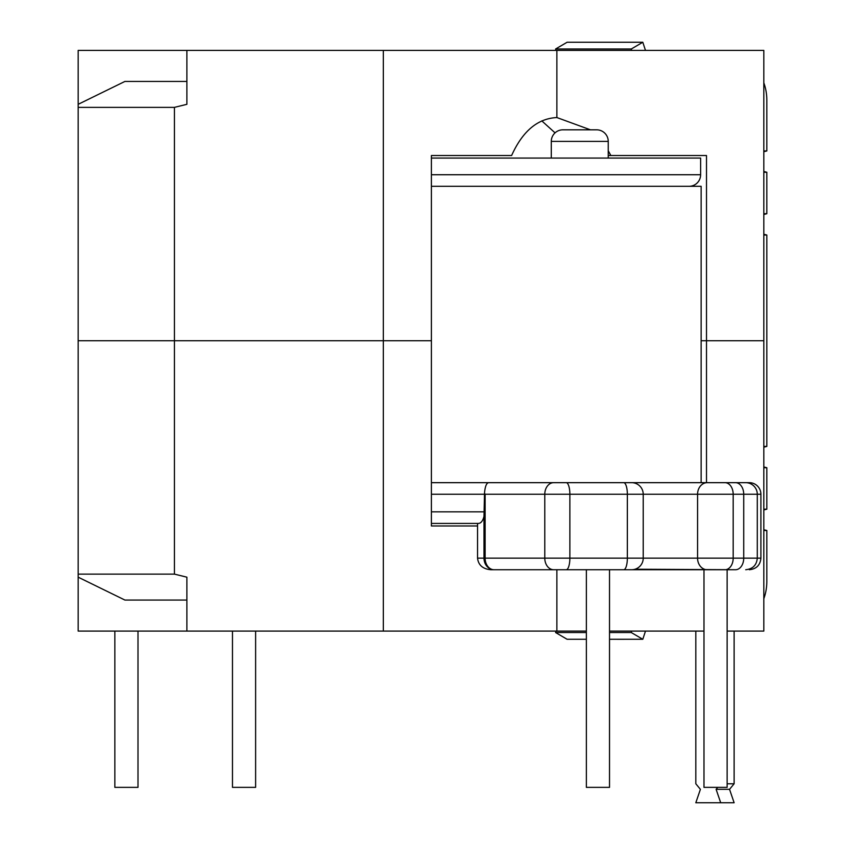 <?xml version="1.0" encoding="UTF-8"?>
<svg xmlns="http://www.w3.org/2000/svg" width="845" height="845" viewBox="0 0 845 845"><rect width="100%" height="100%" fill="white"/><g stroke="black" fill="none" stroke-linecap="round" stroke-linejoin="round"><path stroke-width="1.27" d="M137.999 631.088L137.999 787.36L114.846 787.36L114.846 631.088M255.623 631.088L255.623 787.36L232.47 787.36L232.47 631.088M689.045 186.312A11.576 11.576 0 0 0 700.621 174.735A11.576 11.576 0 0 1 689.045 186.312M700.621 158.068L700.621 174.735L700.621 158.068L431.394 158.068M477.541 558.154L483.995 558.154L483.995 516.443C482.833 520.932 480.985 523.256 478.45 523.425L431.394 523.425L477.541 523.425L477.541 558.154C478.386 565.136 482.801 568.991 490.797 569.731L533.691 569.731M608.242 141.4L551.289 141.4A11.576 11.576 0 0 1 562.865 129.824L596.665 129.824A11.576 11.576 0 0 1 608.242 141.4L608.242 158.068M483.995 516.443L484.502 493.226C485.093 486.382 486.509 482.865 488.759 482.675L631.648 482.675A11.576 11.576 0 0 1 643.225 494.251L643.225 558.154L697.569 558.154L697.569 494.251L569.868 494.251L569.868 558.154L643.225 558.154A11.576 11.576 0 0 1 631.648 569.731L490.797 569.731M703.98 569.731L703.98 787.36L727.133 787.36L727.133 569.731L586.367 569.731L586.367 787.36L609.52 787.36L609.52 569.731L631.648 569.731M727.133 569.731L735.541 569.731A11.576 8.186 90 0 0 743.727 558.154L743.727 494.251L733.185 494.251L733.185 558.154L757.289 558.154L757.289 494.251A11.576 11.576 0 0 0 745.712 482.675L749.325 482.675A11.576 11.576 0 0 1 760.901 494.251L743.727 494.251A11.576 8.186 -90 0 0 735.541 482.675L745.712 482.675M551.289 141.4L551.289 158.068M735.541 569.731L635.007 569.234M743.695 482.675L680.901 482.675M631.648 482.675L549.503 482.675M593.274 482.675L735.541 482.675M478.45 523.425L477.541 523.425M484.502 493.226L485.125 494.251L485.125 558.154L569.868 558.154A11.576 3.633 -90 0 1 566.224 569.731M431.394 482.675L701.139 482.675L701.139 186.312L431.394 186.312M556.876 569.731L556.876 631.088L78.173 631.088L78.173 574.125L174.44 574.125L186.882 577.177L186.882 631.088M464.592 155.522L431.394 155.522L431.394 340.746L383.334 340.746L431.394 340.746L431.394 525.97L477.541 525.97M174.44 574.125L174.44 340.746L78.173 340.746L174.44 340.746L174.44 107.368L186.882 104.315L186.882 50.404L383.334 50.404L383.334 340.746L174.44 340.746L383.334 340.746L383.334 631.088M590.454 129.824L556.876 117.55L556.876 50.404L763.817 50.404L763.817 340.746L706.504 340.746L763.817 340.746L763.817 631.088L727.133 631.088M703.98 631.088L609.52 631.088M586.367 631.088L556.876 631.088M706.504 482.675L706.504 340.746L701.139 340.746L706.504 340.746L706.504 155.522L610.84 155.522L608.242 150.716M431.394 525.97L464.592 525.97M174.44 107.368L78.173 107.368L78.173 574.125M78.173 577.177L124.923 600.056L186.882 600.056M763.817 598.682A37.634 26.617 90 0 0 766.827 581.275L766.827 530.491L763.817 529.741M763.817 151.699L766.827 150.949L766.827 100.249A37.634 26.617 90 0 0 763.817 82.842M763.817 214.461L766.827 213.711L766.827 172.253L763.817 171.503M763.817 447.163L766.827 446.413L766.827 235.026L763.817 234.266M763.817 509.936L766.827 509.186L766.827 467.729L763.817 466.968M586.367 639.264L567.079 639.264L555.587 632.535L586.367 632.535M556.01 631.088L555.587 632.535M555.999 50.404L555.587 48.999L631.268 48.999L631.68 50.404M645.485 50.404L642.802 42.25L567.111 42.25L555.587 48.999M609.52 632.535L631.268 632.535L631.701 631.088M642.802 42.25L631.268 48.999M609.52 639.285L617.431 639.264M645.495 631.088L642.802 639.264L617.431 639.285M642.77 639.264L631.268 632.535M763.817 530.491L766.827 530.491M763.817 150.949L766.827 150.949M763.817 172.253L766.827 172.253M763.817 213.711L766.827 213.711M763.817 235.026L766.827 235.026M763.817 446.413L766.827 446.413M763.817 467.729L766.827 467.729M763.817 509.186L766.827 509.186M695.815 631.088L695.815 783.769L700.399 789.325L695.815 802.75L734.125 802.75L729.541 789.325L734.125 783.769L734.125 631.088M717.732 787.36L716.116 789.325L720.701 802.75M734.125 783.769L727.133 783.769M716.116 789.325L729.541 789.325M555.049 132.855L541.803 120.877M556.876 117.55C537.695 118.469 522.601 131.123 511.616 155.522L431.394 155.522M608.242 155.522L610.84 155.522M78.173 107.368L78.173 50.404L186.882 50.404M383.334 50.404L556.876 50.404M186.882 81.437L124.923 81.437L78.173 104.315M623.716 482.675A11.576 3.633 90 0 1 627.349 494.251L627.349 558.154A11.576 3.633 -90 0 1 623.716 569.731M431.394 511.848L484.534 511.848M566.224 482.675A11.576 3.633 90 0 1 569.868 494.251L485.125 494.251M553.686 569.731A11.576 8.904 -90 0 1 544.782 558.154L544.782 494.251A11.576 8.904 90 0 1 553.686 482.675M484.534 494.251L431.394 494.251M431.394 174.735L700.621 174.735M745.712 569.731C752.81 568.981 756.666 565.115 757.289 558.154L760.901 558.154C760.278 565.115 756.423 568.981 749.325 569.731M707.191 569.731A11.576 9.622 90 0 1 697.569 558.154L733.185 558.154A11.576 8.186 90 0 1 724.999 569.731M724.999 482.675A11.576 8.186 -90 0 1 733.185 494.251L697.569 494.251A11.576 9.622 -90 0 1 707.191 482.675M485.125 558.154A11.576 8.904 90 0 0 494.029 569.731A11.576 10.034 90 0 1 483.995 558.154L485.125 558.154M760.901 494.251L760.901 558.154"/></g></svg>
